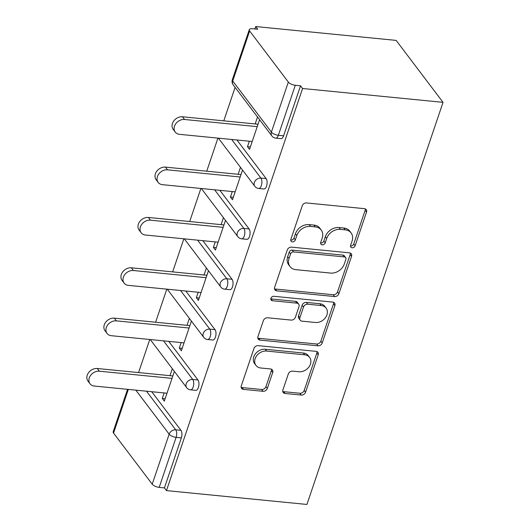 <?xml version="1.0" encoding="UTF-8"?>
<svg xmlns="http://www.w3.org/2000/svg" width="531" height="531" viewBox="0 0 531 531"><rect width="100%" height="100%" fill="white"/><g stroke="black" fill="none" stroke-linecap="round" stroke-linejoin="round"><path stroke-width="0.8" d="M352.119 247.785A2.549 2.018 142.9 0 0 355.12 245.793L366.509 212.135A3.644 2.887 142.9 0 0 366.204 209.619A3.644 2.887 142.9 0 0 364.366 208.65L306.52 202.948A3.644 2.887 142.9 0 0 302.239 205.796L290.842 239.454A2.549 2.018 142.9 0 0 291.061 241.213A2.549 2.018 142.9 0 0 292.342 241.897A2.549 2.018 142.9 0 0 295.342 239.899L296.816 235.545A11.662 9.239 142.9 0 1 310.535 226.418L315.354 226.896A11.662 9.239 142.9 0 1 321.222 229.996A11.662 9.239 142.9 0 1 322.204 238.047L320.731 242.401A2.549 2.018 142.9 0 0 320.95 244.16A2.549 2.018 142.9 0 0 322.231 244.837A2.549 2.018 142.9 0 0 325.231 242.846L326.704 238.485A11.662 9.239 142.9 0 1 340.417 229.365L345.243 229.843A11.662 9.239 142.9 0 1 351.104 232.943A11.662 9.239 142.9 0 1 352.093 240.988L350.619 245.349A2.549 2.018 142.9 0 0 350.832 247.107A2.549 2.018 142.9 0 0 352.119 247.785M350.5 245.939A2.549 2.018 142.9 0 0 350.752 245.979A2.549 2.018 142.9 0 0 353.752 243.981L365.142 210.329A3.644 2.887 142.9 0 0 365.288 208.889M290.729 240.052A2.549 2.018 142.9 0 0 290.975 240.085A2.549 2.018 142.9 0 0 293.975 238.094L295.448 233.74L296.816 235.545M320.611 242.992A2.549 2.018 142.9 0 0 320.863 243.032A2.549 2.018 142.9 0 0 323.864 241.041L325.337 236.68L326.704 238.485M282.897 389.986A3.644 2.887 142.9 0 0 283.209 392.502A3.644 2.887 142.9 0 0 285.041 393.471L301.269 395.071A3.644 2.887 142.9 0 0 305.557 392.217L318.208 354.841A3.644 2.887 142.9 0 0 317.896 352.325A3.644 2.887 142.9 0 0 316.064 351.356L258.219 345.654A3.644 2.887 142.9 0 0 253.931 348.502L241.28 385.884A3.644 2.887 142.9 0 0 241.592 388.4A3.644 2.887 142.9 0 0 243.424 389.369L263.024 391.301A3.644 2.887 142.9 0 0 267.312 388.446L272.728 372.45A3.644 2.887 142.9 0 0 272.416 369.934A3.644 2.887 142.9 0 0 270.584 368.965L260.867 368.01A9.75 7.719 142.9 0 1 255.962 365.414A9.75 7.719 142.9 0 1 256.665 355.803A9.75 7.719 142.9 0 1 266.602 351.064L304.681 354.814A9.75 7.719 142.9 0 1 309.586 357.403A9.75 7.719 142.9 0 1 308.883 367.021A9.75 7.719 142.9 0 1 298.946 371.76L292.601 371.136A3.644 2.887 142.9 0 0 288.313 373.99L282.897 389.986M166.475 490.604L302.577 88.498L443.033 102.344L306.925 504.45L166.475 490.604L164.424 487.896L181.356 437.876L176.113 437.358L159.187 487.378L164.424 487.896M334.616 296.55A3.644 2.887 142.9 0 0 338.897 293.703L351.555 256.32A3.644 2.887 142.9 0 0 351.243 253.805A3.644 2.887 142.9 0 0 349.411 252.836L291.565 247.134A3.644 2.887 142.9 0 0 287.278 249.988L274.627 287.364A3.644 2.887 142.9 0 0 274.939 289.88A3.644 2.887 142.9 0 0 276.77 290.849L334.616 296.55L333.249 294.745A3.644 2.887 142.9 0 0 337.53 291.897L350.188 254.515A3.644 2.887 142.9 0 0 350.327 253.081M334.882 305.584L322.231 342.96A3.644 2.887 142.9 0 1 317.943 345.814L260.097 340.112A3.644 2.887 142.9 0 1 258.265 339.143A3.644 2.887 142.9 0 1 257.953 336.627L263.369 320.624A3.644 2.887 142.9 0 1 267.657 317.777L291.114 320.087A3.644 2.887 142.9 0 0 295.402 317.239L298.993 306.626A3.644 2.887 142.9 0 0 298.688 304.11A3.644 2.887 142.9 0 0 296.849 303.141L272.43 300.732A2.549 2.018 142.9 0 1 271.142 300.055A2.549 2.018 142.9 0 1 271.328 297.539A2.549 2.018 142.9 0 1 273.93 296.298L332.738 302.099A3.644 2.887 142.9 0 1 334.57 303.062A3.644 2.887 142.9 0 1 334.882 305.584L333.514 303.772L320.863 341.154L322.231 342.96M443.033 102.344L396.146 40.396L255.696 26.55L254.873 28.979M288.326 82.079L249.643 30.971L232.717 80.991L271.401 132.1L288.326 82.079A5.569 2.21 18.7 0 0 295.289 85.272L278.357 135.292L283.6 135.81L300.526 85.79L295.289 85.272M249.643 30.971A5.569 2.21 18.7 0 1 249.285 29.67A5.569 2.21 18.7 0 1 252.504 28.74L257.747 29.258L255.696 26.55M138.571 372.57L149.769 339.495M155.616 322.224L166.807 289.149M172.655 271.879L183.852 238.804M189.693 221.533L200.891 188.459M206.738 171.188L217.929 138.12M223.777 120.849L235.107 87.376M128.323 389.402L113.541 433.077L152.224 484.186L169.157 434.166L135.836 390.146M249.324 141.213L247.473 146.689L250.34 146.974M247.473 146.689L249.524 149.403L259.573 119.701M257.522 116.993L255.172 123.942M151.713 391.712L180.945 430.329A5.569 2.582 95.6 0 1 181.356 437.876M302.577 88.498L300.526 85.79M283.6 135.81A5.569 2.582 95.6 0 1 280.999 138.644L275.762 138.126A5.569 2.582 95.6 0 0 278.357 135.292A5.569 2.21 18.7 0 1 271.401 132.1A5.569 4.414 142.9 0 0 271.872 135.943A5.569 5.569 0 0 0 275.762 138.126M197.983 379.984A5.569 2.582 95.6 0 1 198.395 387.53A5.569 2.582 95.6 0 1 195.8 390.365L190.563 389.847A5.569 2.582 95.6 0 0 193.158 387.013A5.569 2.582 -84.4 0 0 192.746 379.466L197.983 379.984L168.758 341.367M215.022 329.638A5.569 2.582 95.6 0 1 215.433 337.185A5.569 2.582 95.6 0 1 212.838 340.019L207.601 339.501A5.569 2.582 95.6 0 0 210.196 336.674A5.569 2.582 -84.4 0 0 209.785 329.12L215.022 329.638L185.797 291.021M232.067 279.293A5.569 2.582 95.6 0 1 232.478 286.84A5.569 2.582 95.6 0 1 229.877 289.674L224.64 289.156A5.569 2.582 95.6 0 0 227.235 286.328A5.569 2.582 -84.4 0 0 226.823 278.775L232.067 279.293L202.835 240.676M249.105 228.947A5.569 2.582 95.6 0 1 249.517 236.501A5.569 2.582 95.6 0 1 246.922 239.328L241.685 238.817A5.569 2.582 95.6 0 0 244.28 235.983A5.569 2.582 -84.4 0 0 243.868 228.43L249.105 228.947L219.88 190.33M266.144 178.602A5.569 2.582 95.6 0 1 266.555 186.155A5.569 2.582 95.6 0 1 263.96 188.99L258.723 188.472A5.569 2.582 95.6 0 0 261.318 185.638A5.569 2.582 -84.4 0 0 260.907 178.091L266.144 178.602L236.919 139.992M232.286 191.558L230.427 197.034L232.478 199.742L242.534 170.046M240.483 167.338L238.134 174.287M215.247 241.897L213.389 247.38L215.44 250.088L225.496 220.392M223.445 217.683L221.088 224.626M198.202 292.242L196.351 297.725L198.402 300.433L208.451 270.737M206.4 268.022L204.05 274.972M181.164 342.588L179.312 348.07L181.356 350.779L191.412 321.076M189.361 318.368L187.012 325.317M164.125 392.933L162.267 398.416L164.318 401.124L174.374 371.421M172.323 368.713L169.966 375.663M113.541 433.077A5.569 2.21 -161.3 0 1 113.176 431.776L127.546 389.329M159.187 487.378A5.569 2.21 -161.3 0 1 152.224 484.186M230.427 197.034L233.301 197.32M213.389 247.38L216.263 247.665M196.351 297.725L199.218 298.01M179.312 348.07L182.179 348.349M162.267 398.416L165.141 398.695M351.104 232.943L349.737 231.138A11.662 9.239 142.9 0 0 343.876 228.031L345.243 229.843M325.337 236.68A11.662 9.239 142.9 0 1 339.05 227.56L343.876 228.031M321.222 229.996L319.854 228.191A11.662 9.239 142.9 0 0 313.987 225.091L315.354 226.896M295.448 233.74A11.662 9.239 142.9 0 1 309.168 224.613L313.987 225.091M274.487 288.804A3.644 2.887 142.9 0 0 275.403 289.043L333.249 294.745M345.873 259.367A2.549 2.018 142.9 0 0 345.661 257.601A2.549 2.018 142.9 0 0 344.373 256.924L293.597 251.92A2.549 2.018 142.9 0 0 290.596 253.918L289.043 258.511A11.662 9.239 142.9 0 0 290.032 266.562A11.662 9.239 142.9 0 0 295.9 269.662L330.607 273.08A11.662 9.239 142.9 0 0 344.32 263.96L345.873 259.367M345.661 257.601L344.294 255.796A2.549 2.018 142.9 0 0 343.006 255.119L344.373 256.924M290.032 266.562L288.665 264.75A11.662 9.239 142.9 0 1 287.676 256.705L289.229 252.112A2.549 2.018 142.9 0 1 292.229 250.114L343.006 255.119M257.814 338.061A3.644 2.887 142.9 0 0 258.73 338.3L316.576 344.002A3.644 2.887 142.9 0 0 320.863 341.154M298.688 304.11L297.32 302.305A3.644 2.887 142.9 0 0 295.482 301.336L271.062 298.926L272.43 300.732M315.46 322.49A9.75 7.719 142.9 0 0 325.397 317.75A9.75 7.719 142.9 0 0 326.1 308.133A9.75 7.719 142.9 0 0 321.195 305.544L307.774 304.217A3.644 2.887 142.9 0 0 303.493 307.071L299.902 317.684A3.644 2.887 142.9 0 0 300.207 320.2A3.644 2.887 142.9 0 0 302.039 321.169L315.46 322.49M326.1 308.133L324.733 306.327A9.75 7.719 142.9 0 0 319.828 303.732L321.195 305.544M300.207 320.2L298.84 318.394A3.644 2.887 142.9 0 1 298.535 315.879L302.126 305.265A3.644 2.887 142.9 0 1 306.414 302.411L319.828 303.732M333.514 303.772A3.644 2.887 142.9 0 0 333.654 302.338M309.586 357.403L308.219 355.597A9.75 7.719 142.9 0 0 303.314 353.009L304.681 354.814M255.962 365.414L254.595 363.609A9.75 7.719 142.9 0 1 255.298 353.991A9.75 7.719 142.9 0 1 265.234 349.259L303.314 353.009M241.14 387.318A3.644 2.887 142.9 0 0 242.056 387.564L261.657 389.495A3.644 2.887 142.9 0 0 265.945 386.641L271.361 370.645A3.644 2.887 142.9 0 0 271.5 369.211M282.757 391.42A3.644 2.887 142.9 0 0 283.673 391.666L299.902 393.265A3.644 2.887 142.9 0 0 304.19 390.411L316.841 353.035A3.644 2.887 142.9 0 0 316.98 351.595M182.491 116.774L184.542 119.488A8.536 6.764 142.9 0 0 175.834 123.637A8.536 6.764 142.9 0 0 175.217 132.06L173.172 129.352A8.536 6.764 -37.1 0 1 173.79 120.929A8.536 6.764 -37.1 0 1 182.491 116.774L258.046 124.221M175.217 132.06A8.536 6.764 142.9 0 0 179.518 134.33L252.198 141.492M184.542 119.488L257.223 126.65M165.446 167.119L167.497 169.827A8.536 6.764 142.9 0 0 158.796 173.982A8.536 6.764 142.9 0 0 158.178 182.405L156.127 179.697A8.536 6.764 -37.1 0 1 156.745 171.274A8.536 6.764 -37.1 0 1 165.446 167.119L241.001 174.566M158.178 182.405A8.536 6.764 142.9 0 0 162.473 184.675L235.16 191.837M167.497 169.827L240.185 176.996M148.408 217.464L150.459 220.173A8.536 6.764 142.9 0 0 141.757 224.328A8.536 6.764 142.9 0 0 141.14 232.751L139.089 230.042A8.536 6.764 -37.1 0 1 139.706 221.619A8.536 6.764 -37.1 0 1 148.408 217.464L223.963 224.912M141.14 232.751A8.536 6.764 142.9 0 0 145.434 235.021L218.115 242.182M150.459 220.173L223.139 227.341M131.369 267.81L133.42 270.518A8.536 6.764 142.9 0 0 124.712 274.666A8.536 6.764 142.9 0 0 124.095 283.096L122.05 280.388A8.536 6.764 -37.1 0 1 122.668 271.958A8.536 6.764 -37.1 0 1 131.369 267.81L206.924 275.257M124.095 283.096A8.536 6.764 142.9 0 0 128.396 285.366L201.076 292.528M133.42 270.518L206.101 277.68M114.324 318.155L116.375 320.863A8.536 6.764 142.9 0 0 107.674 325.012A8.536 6.764 142.9 0 0 107.056 333.435L105.005 330.727A8.536 6.764 -37.1 0 1 105.623 322.304A8.536 6.764 -37.1 0 1 114.324 318.155L189.879 325.603M107.056 333.435A8.536 6.764 142.9 0 0 111.351 335.705L184.038 342.873M116.375 320.863L189.063 328.025M97.286 368.501L99.337 371.209A8.536 6.764 142.9 0 0 90.635 375.357A8.536 6.764 142.9 0 0 90.018 383.78L87.967 381.072A8.536 6.764 -37.1 0 1 88.584 372.649A8.536 6.764 -37.1 0 1 97.286 368.501L172.84 375.948M90.018 383.78A8.536 6.764 142.9 0 0 94.312 386.05L166.993 393.219M99.337 371.209L172.017 378.371M353.752 243.981L355.12 245.793M293.975 238.094L295.342 239.899M323.864 241.041L325.231 242.846M249.285 29.67L232.352 79.69A5.569 2.21 18.7 0 0 232.717 80.991A5.569 4.414 142.9 0 0 233.182 84.834L271.872 135.943M146.476 391.194L175.701 429.811A5.569 2.582 -84.4 0 1 176.113 437.358A5.569 2.21 -161.3 0 1 169.157 434.166A5.569 4.414 -37.1 0 1 175.701 429.811L180.945 430.329M231.682 139.474L260.907 178.091A5.569 4.414 -37.1 0 0 254.356 182.445A5.569 4.414 142.9 0 0 254.827 186.288A5.569 5.569 0 0 0 258.723 188.472M214.637 189.819L243.868 228.43A5.569 4.414 -37.1 0 0 237.317 232.79A5.569 4.414 142.9 0 0 237.788 236.634A5.569 5.569 0 0 0 241.685 238.817M197.598 240.158L226.823 278.775A5.569 4.414 -37.1 0 0 220.279 283.136A5.569 4.414 142.9 0 0 220.75 286.979A5.569 5.569 0 0 0 224.64 289.156M180.56 290.503L209.785 329.12A5.569 4.414 -37.1 0 0 203.234 333.475A5.569 4.414 142.9 0 0 203.705 337.324A5.569 5.569 0 0 0 207.601 339.501M163.515 340.849L192.746 379.466A5.569 4.414 -37.1 0 0 186.195 383.82A5.569 4.414 142.9 0 0 186.666 387.663A5.569 5.569 0 0 0 190.563 389.847M339.05 227.56L340.417 229.365M309.168 224.613L310.535 226.418M365.142 210.329L366.509 212.135M275.403 289.043L276.77 290.849M350.188 254.515L351.555 256.32M337.53 291.897L338.897 293.703M292.229 250.114L293.597 251.92M289.229 252.112L290.596 253.918M287.676 256.705L289.043 258.511M316.576 344.002L317.943 345.814M258.73 338.3L260.097 340.112M295.482 301.336L296.849 303.141M306.414 302.411L307.774 304.217M302.126 305.265L303.493 307.071M298.535 315.879L299.902 317.684M265.234 349.259L266.602 351.064M271.361 370.645L272.728 372.45M265.945 386.641L267.312 388.446M261.657 389.495L263.024 391.301M242.056 387.564L243.424 389.369M316.841 353.035L318.208 354.841M304.19 390.411L305.557 392.217M299.902 393.265L301.269 395.071M283.673 391.666L285.041 393.471M232.352 79.69A5.569 5.569 0 0 0 233.182 84.834M218.407 138.166L254.827 186.288M201.362 188.505L237.788 236.634M184.323 238.85L220.75 286.979M167.285 289.196L203.705 337.324M150.24 339.541L186.666 387.663"/></g></svg>
